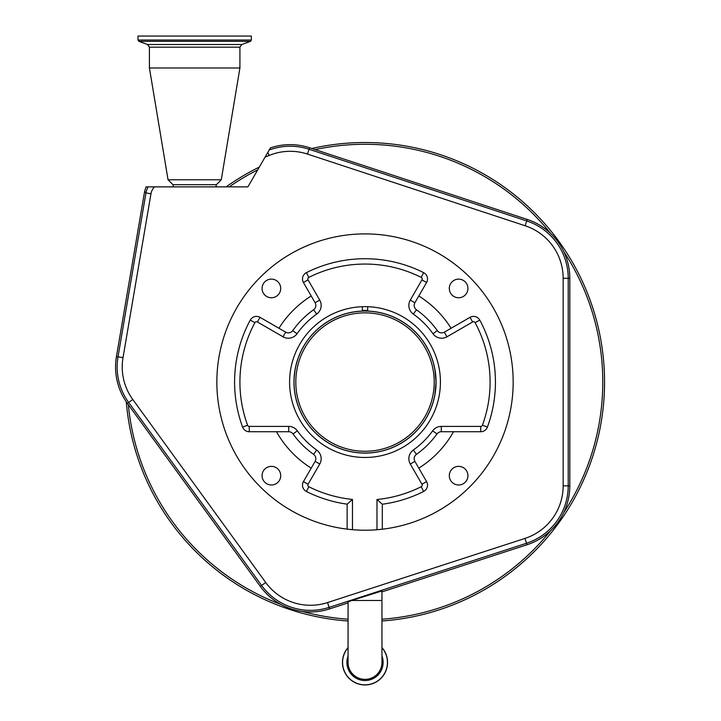 <?xml version="1.0" encoding="UTF-8"?>
<svg xmlns="http://www.w3.org/2000/svg" width="721" height="721" viewBox="0 0 721 721"><rect width="100%" height="100%" fill="white"/><g stroke="black" fill="none" stroke-linecap="round" stroke-linejoin="round"><path stroke-width="1.08" d="M342.475 662.419A22.531 22.531 0 0 1 348.063 647.557A22.531 22.531 0 0 0 365.006 684.95A22.531 22.531 0 0 0 381.959 647.557A22.531 22.531 0 0 1 387.547 662.419M365.006 679.362A16.944 16.944 0 0 1 348.063 662.419A16.944 16.944 0 0 0 365.006 679.362A16.944 16.944 0 0 0 381.959 662.419L381.959 600.485L351.749 600.485L348.063 601.972L348.063 662.419M381.959 600.485L381.959 590.968L351.749 600.485M267.815 152.374L265.094 157.097A406.04 406.04 0 0 0 269.095 155.475L267.815 152.374L270.42 147.877A61.961 61.961 0 0 1 309.552 147.751L527.222 219.427A61.961 61.961 0 0 1 569.806 278.288L569.806 485.837A61.961 61.961 0 0 1 526.988 544.77L381.959 591.896M348.063 602.9L329.596 608.903A61.961 61.961 0 0 1 260.317 586.389L127.392 403.39A61.961 61.961 0 0 1 116.441 356.553L144.606 191.471L146.048 186.874L148.193 186.874A17.746 17.737 136.5 0 0 145.966 192.922L144.606 191.471M126.283 401.804A239.543 239.543 0 0 0 348.063 621.006M381.959 621.006A239.543 239.543 0 0 0 604.558 382.058A239.543 239.543 0 0 0 311.814 148.499M259.326 167.092A239.543 239.543 0 0 0 226.142 186.874M265.094 157.097L247.898 186.874L148.193 186.874M215.958 186.874L216.363 184.693L172.968 184.693L168.047 179.772L149.418 67.99L239.913 67.99L221.284 179.772L168.047 179.772M137.972 40.025L251.359 40.025L251.359 36.05L137.972 36.05L137.972 40.025L138.91 41.358L250.421 41.358L241.778 44.504L147.553 44.504L149.418 47.171L149.418 67.99M269.095 155.475A55.31 55.31 0 0 1 307.47 154.069L525.14 225.754A55.31 55.31 0 0 1 563.155 278.288L563.155 485.837A55.31 55.31 0 0 1 524.933 538.434L327.541 602.567A55.31 55.31 0 0 1 265.707 582.478L132.781 399.479A55.31 55.31 0 0 1 123.012 357.679L150.968 193.769A12.672 12.672 0 0 1 154.564 186.874M362.348 306.695L362.348 311.066A71.037 71.037 0 0 0 293.97 382.058C295.25 398.659 295.25 398.659 293.97 382.058L294.015 384.536M294.033 385.077L294.15 387.114M294.231 388.159L294.997 394.099M434.871 369.197L436.052 382.058L434.871 394.928L436.052 382.058L434.871 369.197M293.97 382.058A71.037 71.037 0 0 0 365.006 453.094A71.037 71.037 0 0 0 436.052 382.058A71.037 71.037 0 0 0 367.674 311.066L367.674 306.695M294.051 378.66L295.096 369.449M294.961 370.215L294.583 372.73M294.321 375.037L293.979 380.904M305.974 246.167L309.273 244.78M494.282 309.66L492.344 306.308L494.282 309.66M513.172 382.058A148.166 148.166 0 0 0 365.006 233.892A148.166 148.166 0 0 0 216.85 382.058A148.166 148.166 0 0 0 382.31 529.205A148.166 148.166 0 0 0 513.172 382.058M449.309 288.445A9.319 9.319 0 0 0 458.628 297.755A9.319 9.319 0 0 0 467.938 288.445A9.319 9.319 0 0 0 458.628 279.126A9.319 9.319 0 0 0 449.309 288.445M449.309 475.671A9.319 9.319 0 0 0 458.628 484.99A9.319 9.319 0 0 0 467.938 475.671A9.319 9.319 0 0 0 458.628 466.361A9.319 9.319 0 0 0 449.309 475.671M262.074 475.671A9.319 9.319 0 0 0 271.393 484.99A9.319 9.319 0 0 0 280.712 475.671A9.319 9.319 0 0 0 271.393 466.361A9.319 9.319 0 0 0 262.074 475.671M262.074 288.445A9.319 9.319 0 0 0 271.393 297.755A9.319 9.319 0 0 0 280.712 288.445A9.319 9.319 0 0 0 271.393 279.126A9.319 9.319 0 0 0 262.074 288.445M440.423 382.058A75.417 75.417 0 0 1 365.006 457.475A75.417 75.417 0 0 1 289.599 382.058A75.417 75.417 0 0 1 365.006 306.65A75.417 75.417 0 0 1 440.423 382.058M311.22 295.989L315.122 302.748A5.326 5.326 0 0 1 313.599 309.751A88.719 88.719 0 0 0 292.699 330.651A5.326 5.326 0 0 1 285.705 332.174L278.937 328.271A101.499 101.499 0 0 1 311.22 295.989L303.451 282.533A7.102 7.102 0 0 1 306.407 272.637A130.42 130.42 0 0 1 423.615 272.637A7.102 7.102 0 0 1 426.571 282.533L414.89 302.748A5.326 5.326 0 0 0 416.423 309.751A88.719 88.719 0 0 1 437.314 330.651A5.326 5.326 0 0 0 444.316 332.174L469.993 317.348A7.102 7.102 0 0 1 479.789 320.133A130.42 130.42 0 0 1 487.414 427.084A7.102 7.102 0 0 1 480.745 431.735L453.518 431.735A101.499 101.499 0 0 1 418.802 468.127L414.89 461.368A5.326 5.326 0 0 1 416.423 454.365A88.719 88.719 0 0 0 436.98 433.943A5.326 5.326 0 0 1 441.297 431.735L453.518 431.735M382.31 504.231L382.31 529.205L376.984 529.737L376.984 499.491L382.31 504.231A130.42 130.42 0 0 0 423.615 491.479A7.102 7.102 0 0 0 426.571 481.592L418.802 468.127M347.143 529.142L347.143 504.159L352.47 499.428L352.47 529.692L347.143 529.142M311.22 468.127A101.499 101.499 0 0 1 276.504 431.735L288.724 431.735A5.326 5.326 0 0 1 293.041 433.943A88.719 88.719 0 0 0 313.599 454.365A5.326 5.326 0 0 1 315.122 461.368L303.451 481.592A7.102 7.102 0 0 0 306.407 491.479A130.42 130.42 0 0 0 347.143 504.159M278.937 328.271L260.029 317.348A7.102 7.102 0 0 0 250.232 320.133A130.42 130.42 0 0 0 242.607 427.084A7.102 7.102 0 0 0 249.268 431.735L276.504 431.735M451.085 328.271A101.499 101.499 0 0 0 418.802 295.989M435.989 382.058A70.973 70.973 0 0 0 365.006 311.084A70.973 70.973 0 0 0 294.033 382.058A70.973 70.973 0 0 0 365.006 453.031A70.973 70.973 0 0 0 435.989 382.058M434.213 382.058A69.198 69.198 0 0 0 365.006 312.86A69.198 69.198 0 0 0 295.808 382.058A69.198 69.198 0 0 0 365.006 451.265A69.198 69.198 0 0 0 434.213 382.058M381.959 647.737A22.414 22.414 0 0 1 365.006 684.833A22.414 22.414 0 0 1 348.063 647.737M381.959 656.02A18.115 18.115 0 0 1 365.006 680.525A18.115 18.115 0 0 1 348.063 656.02M269.194 149.995A60.375 60.375 0 0 1 309.057 149.265L526.727 220.941A60.375 60.375 0 0 1 568.22 278.288L568.22 485.837A60.375 60.375 0 0 1 526.501 543.255L526.988 544.77M524.933 538.434L526.501 543.255L329.109 607.388L329.596 608.903M302.207 611.381A237.768 237.768 0 0 0 348.063 619.222M381.959 619.222A237.768 237.768 0 0 0 550.61 530.674M563.705 512.658A237.768 237.768 0 0 0 563.705 251.467M128.32 404.661A237.768 237.768 0 0 0 281.028 604.504M257.712 169.877A237.768 237.768 0 0 0 229.224 186.874M550.61 233.442A237.768 237.768 0 0 0 315.122 149.58M307.47 154.069L309.552 147.751M525.14 225.754L527.222 219.427M241.778 44.504L239.913 47.171L149.418 47.171M327.541 602.567L329.109 607.388A60.375 60.375 0 0 1 261.606 585.452L128.68 402.453A60.375 60.375 0 0 1 118.019 356.823L116.441 356.553M127.392 403.39L132.781 399.479M563.155 278.288L569.806 278.288M563.155 485.837L569.806 485.837M265.707 582.478L260.317 586.389M123.012 357.679L118.019 356.823L145.966 192.922L150.968 193.769M376.984 499.491A125.094 125.094 0 0 0 421.217 486.72A1.775 1.775 0 0 0 421.956 484.251L410.285 464.027A10.644 10.644 0 0 1 413.331 450.03A83.393 83.393 0 0 0 432.663 430.825A10.644 10.644 0 0 1 441.297 426.408L480.745 426.408A1.775 1.775 0 0 0 482.412 425.246A125.094 125.094 0 0 0 475.103 322.657L479.789 320.133M423.615 272.637L421.217 277.396A125.094 125.094 0 0 0 308.804 277.396A1.775 1.775 0 0 0 308.065 279.865L319.736 300.089A10.644 10.644 0 0 1 316.681 314.086A83.393 83.393 0 0 0 297.043 333.733A10.644 10.644 0 0 1 283.038 336.788L257.37 321.963A1.775 1.775 0 0 0 254.919 322.657A125.094 125.094 0 0 0 247.609 425.246A1.775 1.775 0 0 0 249.268 426.408L288.724 426.408A10.644 10.644 0 0 1 297.358 430.825A83.393 83.393 0 0 0 316.681 450.03A10.644 10.644 0 0 1 319.736 464.027L308.065 484.251A1.775 1.775 0 0 0 308.804 486.72A125.094 125.094 0 0 0 352.47 499.428M414.89 302.748L410.285 300.089L421.956 279.865A1.775 1.775 0 0 0 421.217 277.396M421.956 484.251L426.571 481.592M306.407 491.479L308.804 486.72M303.451 282.533L308.065 279.865M475.103 322.657A1.775 1.775 0 0 0 472.652 321.963L446.975 336.788A10.644 10.644 0 0 1 432.979 333.733A83.393 83.393 0 0 0 413.331 314.086A10.644 10.644 0 0 1 410.285 300.089M313.599 454.365L316.681 450.03M315.122 302.748L319.736 300.089M480.745 426.408L480.745 431.735M441.297 426.408L441.297 431.735M410.285 464.027L414.89 461.368M421.217 486.72L423.615 491.479M303.451 481.592L308.065 484.251M315.122 461.368L319.736 464.027M249.268 431.735L249.268 426.408M288.724 431.735L288.724 426.408M242.607 427.084L247.609 425.246M250.232 320.133L254.919 322.657M260.029 317.348L257.37 321.963M285.705 332.174L283.038 336.788M306.407 272.637L308.804 277.396M426.571 282.533L421.956 279.865M472.652 321.963L469.993 317.348M444.316 332.174L446.975 336.788M482.412 425.246L487.414 427.084M413.331 450.03L416.423 454.365M432.663 430.825L436.98 433.943M437.314 330.651L432.979 333.733M416.423 309.751L413.331 314.086M313.599 309.751L316.681 314.086M292.699 330.651L297.043 333.733M293.041 433.943L297.358 430.825M367.674 310.427A71.685 71.685 0 0 0 362.348 310.427M216.363 184.693L221.284 179.772M239.913 47.171L239.913 67.99M251.359 40.025L250.421 41.358M147.553 44.504L138.91 41.358M173.373 186.874L172.968 184.693"/></g></svg>
